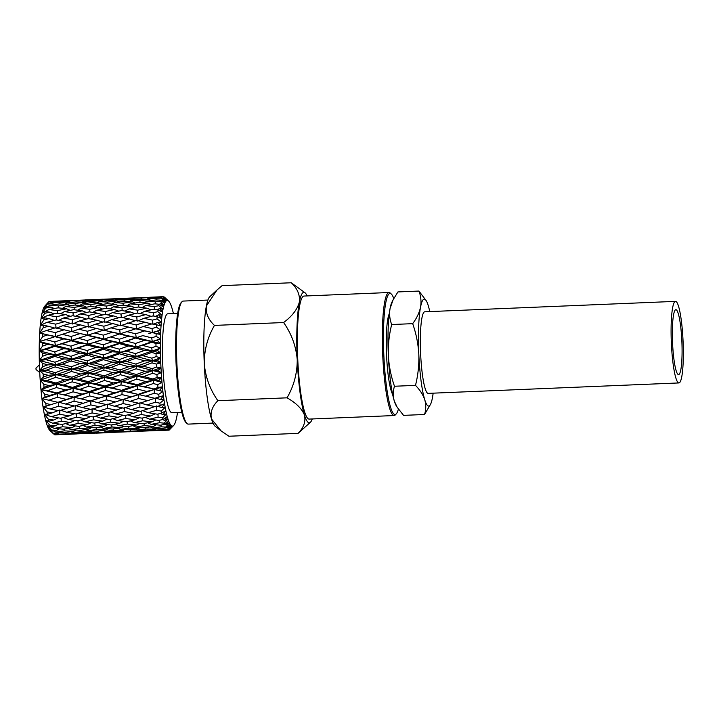 <?xml version="1.0" encoding="UTF-8"?>
<svg xmlns="http://www.w3.org/2000/svg" width="719" height="719" viewBox="0 0 719 719"><rect width="100%" height="100%" fill="white"/><g stroke="black" fill="none" stroke-linecap="round" stroke-linejoin="round"><path stroke-width="1.08" d="M681.855 341.103A32.472 4.682 87.6 0 0 675.86 309.709A32.472 4.682 87.6 0 0 672.571 343.206A32.472 4.682 87.6 0 0 678.556 374.599A32.472 4.682 87.6 0 0 681.855 341.103M39.743 372.496L36.076 369.584L35.95 368.838L36.013 368.047L39.428 364.839M393.778 298.511A60.594 8.745 87.6 0 0 391.325 294.044A60.594 8.745 87.6 0 0 383.874 355.959A60.594 8.745 87.6 0 0 396.304 413.829A60.594 8.745 87.6 0 0 398.398 409.12M396.304 413.829L395.396 414.836A61.573 8.889 -92.4 0 1 394.129 415.546A61.573 8.889 -92.4 0 1 382.769 356.031A61.573 8.889 -92.4 0 1 389.015 292.516A61.573 8.889 -92.4 0 1 390.336 293.118L391.325 294.044M186.994 423.509L186.005 422.574A60.594 8.745 -92.4 0 1 176.119 364.596A60.594 8.745 -92.4 0 1 181.026 302.789L181.934 301.782A61.573 8.889 87.6 0 0 176.946 364.587A61.573 8.889 87.6 0 0 186.994 423.509A61.573 8.889 87.6 0 0 188.315 424.111L213.031 423.078M671.375 343.475A40.821 5.887 87.6 0 0 678.907 382.939A40.821 5.887 87.6 0 0 683.05 340.833A40.821 5.887 87.6 0 0 675.518 301.369A40.821 5.887 87.6 0 0 671.375 343.475M678.907 382.939L428.164 393.374A40.821 5.887 -92.4 0 1 420.633 353.901A40.821 5.887 -92.4 0 1 424.776 311.794L675.518 301.369M394.129 415.546L309.125 419.087A61.573 8.889 -92.4 0 1 297.765 359.563A61.573 8.889 -92.4 0 1 304.011 296.048L389.015 292.516M392.601 394.291A41.783 6.031 -92.4 0 1 386.561 355.348A41.783 6.031 -92.4 0 1 389.258 313.826M181.808 412.302L171.922 412.715A49.512 7.145 -92.4 0 1 162.782 364.857A49.512 7.145 -92.4 0 1 167.806 313.79L177.692 313.376M157.209 340.222L160.508 338.775A62.868 9.068 87.6 0 0 160.436 343.475L157.209 340.222L152.248 341.453L151.637 342.289L142.722 345.417L151.628 347.834L155.969 346.288A66.786 9.635 -92.4 0 1 155.969 343.448L151.637 342.289M144.393 350.432L135.487 347.987L126.616 351.169L135.549 353.64L144.393 350.432L152.239 350.917L151.628 347.834M128.35 356.273L119.39 353.784L110.546 357.01L119.525 359.518L128.35 356.273L136.17 356.453L135.549 353.64M112.344 362.16L103.365 359.653L94.557 362.906L103.554 365.423L112.344 362.16L120.172 362.043L119.525 359.518M96.418 368.074L87.394 365.558L78.614 368.811L87.655 371.328L96.418 368.074L104.219 367.643L103.554 365.423M80.528 373.97L71.487 371.462L62.751 374.716L71.81 377.205L80.528 373.97L88.329 373.233L87.655 371.328M64.719 379.821L55.633 377.349L46.915 380.567L56.019 383.02L64.719 379.821L72.484 378.787L71.81 377.205M62.751 374.716L56.037 374.581L55.633 377.349M42.798 366.681L47.76 364.848L42.691 363.437A66.786 9.635 87.6 0 0 42.798 366.681L39.644 370.33L72.484 378.787L72.125 381.825L63.452 384.998L72.574 387.397L81.229 384.261L72.125 381.825M78.614 368.811L71.927 368.991L71.487 371.462M54.941 362.196L63.766 358.961L54.815 356.471L45.962 359.698L54.941 362.196L55.588 364.731L88.329 373.233L87.916 376.001L79.207 379.219L88.311 381.672L97.011 378.482L87.916 376.001M94.557 362.906L87.88 363.383L87.394 365.558M70.965 356.327L79.818 353.119L70.902 350.674L62.041 353.856L70.965 356.327L71.594 359.141L104.219 367.643L103.77 370.123L95.034 373.368L104.102 375.857L112.82 372.631L103.77 370.123M110.546 357.01L103.887 357.801L103.365 359.653M87.053 350.521L95.951 347.358L87.062 344.976L78.146 348.095L87.053 350.521L87.655 353.604L120.172 362.043L119.678 364.218L110.906 367.472L119.947 369.988L128.71 366.735L119.678 364.218M126.616 351.169L119.947 352.265L119.39 353.784M103.203 344.805L112.119 341.714L103.275 339.404L94.342 342.451L103.203 344.805L103.779 348.149L136.17 356.453L135.648 358.314L126.85 361.558L135.846 364.075L144.627 360.821L135.648 358.314M142.722 345.417L136.071 346.801L135.487 347.987M119.408 339.224L128.368 336.213L119.552 334.002L110.564 336.959L119.408 339.224L119.956 342.792L152.239 350.917L151.682 352.445L142.838 355.671L151.808 358.17L156.113 356.588A66.786 9.635 -92.4 0 1 156.05 353.649L151.682 352.445M155.969 343.448L160.436 343.475A62.868 9.068 87.6 0 0 160.436 348.131A62.868 9.068 87.6 0 0 160.49 353.047L157.2 350.117L160.436 348.131L155.969 346.288M135.675 333.805L144.663 330.893L135.891 328.781L126.886 331.63L135.675 333.805L136.197 337.579L160.436 343.475M65.528 389.923L56.388 387.559L47.724 390.66L56.891 392.987L65.528 389.923L73.248 388.287L72.574 387.397M63.452 384.998L56.702 384.261L56.388 387.559M44.057 387.37L48.937 385.6L43.796 384.234A66.786 9.635 87.6 0 0 44.057 387.37L40.965 389.635A62.868 9.068 -92.4 0 1 40.201 380.126L73.248 388.287L72.987 391.819L64.368 394.848L73.545 397.077L82.146 394.102L72.987 391.819M81.229 384.261L88.985 382.921L88.311 381.672M79.207 379.219L72.484 378.787L88.985 382.921L88.671 386.211L80.016 389.321L89.174 391.639L97.82 388.575L88.671 386.211M97.011 378.482L104.776 377.439L104.102 375.857M95.034 373.368L88.329 373.233L104.776 377.439L104.417 380.486L95.744 383.649L104.866 386.049L113.521 382.912L104.417 380.486M112.82 372.631L120.612 371.894L119.947 369.988M110.906 367.472L104.219 367.643L120.612 371.894L120.208 374.662L111.49 377.879L120.594 380.333L129.294 377.142L120.208 374.662M128.71 366.735L136.511 366.304L135.846 364.075M126.85 361.558L120.172 362.043L136.511 366.304L136.062 368.784L127.326 372.029L136.385 374.518L145.103 371.283L136.062 368.784M144.627 360.821L152.455 360.695L151.808 358.17M142.838 355.671L136.17 356.453L152.455 360.695L151.97 362.87L143.189 366.133L152.23 368.64L156.508 367.058A66.786 9.635 -92.4 0 1 156.374 364.102L151.97 362.87M156.05 353.649L160.49 353.047A62.868 9.068 87.6 0 0 160.598 357.855A62.868 9.068 87.6 0 0 160.768 362.87L157.425 360.345L160.598 357.855L156.113 356.588M157.2 350.117L152.239 350.917L160.49 353.047M66.543 399.458L57.34 397.274L48.739 400.204L57.951 402.325L73.545 397.077M64.368 394.848L57.556 393.536L57.34 397.274M45 397.131L49.854 395.45L44.686 394.165A66.786 9.635 87.6 0 0 45 397.131L41.918 398.614A62.868 9.068 -92.4 0 1 40.965 389.635L74.201 397.274L74.039 401.202L65.474 404.015L74.695 406.019L83.251 403.278L74.039 401.202M82.146 394.102L89.848 392.188L89.174 391.639M80.016 389.321L73.248 388.287L89.848 392.188L89.632 395.926L81.031 398.856L90.243 400.986L98.836 398.119L89.632 395.926M97.82 388.575L105.54 386.948L104.866 386.049M95.744 383.649L88.985 382.921L105.54 386.948L105.271 390.48L96.652 393.5L105.828 395.738L114.438 392.763L105.271 390.48M113.521 382.912L121.277 381.573L120.594 380.333M111.49 377.879L104.776 377.439L121.277 381.573L120.963 384.872L112.308 387.972L121.466 390.3L130.112 387.235L120.963 384.872M129.294 377.142L137.068 376.1L136.385 374.518M127.326 372.029L120.612 371.894L137.068 376.1L136.7 379.138L128.027 382.31L137.149 384.71L145.813 381.573L136.7 379.138M145.103 371.283L152.904 370.555L152.23 368.64M143.189 366.133L136.511 366.304L152.904 370.555L152.5 373.323L143.782 376.54L152.886 378.994L157.128 377.439A66.786 9.635 -92.4 0 1 156.931 374.527L152.5 373.323M156.374 364.102L160.768 362.87A62.868 9.068 87.6 0 0 160.984 367.715A62.868 9.068 87.6 0 0 161.272 372.694L157.892 370.644L160.984 367.715L156.508 367.058M157.425 360.345L152.455 360.695L160.768 362.87M67.73 408.203L58.482 406.262L49.926 408.949L59.183 410.819L74.147 405.902M65.474 404.015L58.599 402.164L58.482 406.262M83.251 403.278L90.243 400.986M50.959 404.617L45.764 403.458A66.786 9.635 87.6 0 0 46.133 406.172L74.201 397.274L75.747 397.607L74.201 397.274L89.848 392.188L105.828 395.738M81.031 398.856L75.747 397.607M98.836 398.119L106.493 395.926L106.331 399.854L97.757 402.676L106.987 404.68L115.543 401.93L106.331 399.854M96.652 393.5L89.848 392.188L105.54 386.948L121.466 390.3M114.438 392.763L122.14 390.848L121.924 394.587L113.314 397.517L122.536 399.647L131.119 396.771L121.924 394.587M112.308 387.972L105.54 386.948L121.277 381.573L137.832 385.609L137.149 384.71M130.112 387.235L137.832 385.609L137.563 389.132L128.944 392.161L138.12 394.389L146.721 391.424L137.563 389.132M128.027 382.31L121.277 381.573L137.068 376.1L153.569 380.234L152.886 378.994M145.813 381.573L153.569 380.234L153.255 383.524L144.591 386.633L153.758 388.961L157.973 387.469A66.786 9.635 -92.4 0 1 157.713 384.683L153.255 383.524M143.782 376.54L137.068 376.1L152.904 370.555L161.272 372.694A62.868 9.068 87.6 0 0 161.595 377.457A62.868 9.068 87.6 0 0 161.982 382.292L158.584 380.764L161.595 377.457L157.128 377.439M156.931 374.527L161.272 372.694M157.892 370.644L152.904 370.555L160.984 367.715M100.022 406.864L90.774 404.914L82.218 407.601L91.475 409.479L106.43 404.563M84.518 411.547L75.261 409.74L66.732 412.284L75.998 414L90.342 409.255M69.069 415.942L59.785 414.297L51.265 416.687L60.558 418.242L69.069 415.942L74.327 413.704M59.794 409.947L59.785 414.297M66.732 412.284L60.908 410.297M82.218 407.601L75.324 405.507L75.261 409.74M97.757 402.676L90.891 400.825L90.774 404.914M115.543 401.93L122.536 399.647M89.911 401.121L106.493 395.926L108.03 396.268L106.493 395.926L122.14 390.848L138.12 394.389M113.314 397.517L108.039 396.268M131.119 396.771L138.785 394.587L138.614 398.515L130.049 401.328L139.27 403.341L147.826 400.591L138.614 398.515M128.944 392.161L122.14 390.848L137.832 385.609L153.758 388.961M146.721 391.424L154.432 389.5L154.217 393.248L145.606 396.169L154.819 398.299L159.007 396.906A66.786 9.635 -92.4 0 1 158.701 394.318L154.217 393.248M144.591 386.633L137.832 385.609L153.569 380.234L161.982 382.292A62.868 9.068 87.6 0 0 162.413 386.858A62.868 9.068 87.6 0 0 162.898 391.424L159.492 390.462L162.413 386.858L157.973 387.469M157.713 384.683L161.982 382.292M158.584 380.764L153.569 380.234L161.595 377.457M132.314 405.525L123.066 403.575L114.51 406.262L123.767 408.131L138.722 403.215M116.802 410.198L107.553 408.392L99.024 410.944L108.29 412.661L122.634 407.907M101.352 414.602L92.077 412.949L83.548 415.339L92.841 416.903L101.352 414.602L106.619 412.355M85.912 418.701L76.627 417.227L68.134 419.447L77.427 420.831L85.912 418.701L90.639 416.544M70.516 422.484L61.205 421.181L52.712 423.221L62.023 424.426L70.516 422.484L74.713 420.435M61.133 418.09L61.205 421.181M68.134 419.447L63.308 417.505M76.591 413.838L76.627 417.227M83.548 415.339L78.245 413.362M92.077 408.608L92.077 412.949M99.024 410.944L93.191 408.958M114.51 406.262L107.616 404.159L107.553 408.392M130.049 401.328L123.183 399.476L123.066 403.575M147.826 400.591L154.819 398.299M122.203 399.782L138.785 394.587L140.322 394.92L138.785 394.587L154.432 389.5L162.898 391.424A62.868 9.068 87.6 0 0 163.402 395.675A62.868 9.068 87.6 0 0 163.977 399.863L160.58 399.485L163.402 395.675L159.007 396.906M145.606 396.169L140.313 394.92M158.701 394.318L162.898 391.424M159.492 390.462L154.432 389.5L162.413 386.858M159.861 403.188L155.358 402.236L146.793 404.923L156.05 406.792L160.22 405.525A66.786 9.635 -92.4 0 1 159.861 403.188L163.977 399.863A62.868 9.068 87.6 0 0 164.561 403.692A62.868 9.068 87.6 0 0 165.199 407.394L161.82 407.619L164.561 403.692L160.22 405.525M149.094 408.859L139.846 407.053L131.316 409.596L140.573 411.322L154.927 406.568M133.644 413.263L124.36 411.61L115.84 414L125.133 415.555L133.644 413.263L138.902 411.016M118.204 417.362L108.92 415.879L100.417 418.099L109.71 419.483L118.204 417.362L122.931 415.196M102.808 421.136L93.497 419.842L85.004 421.882L94.315 423.078L102.808 421.136L107.005 419.087M87.403 424.578L78.092 423.464L69.626 425.315L78.937 426.322L87.403 424.578L91.097 422.673M72.044 427.661L62.715 426.753L54.24 428.398L63.569 429.198L72.044 427.661L75.234 425.936M62.598 424.291L62.715 426.753M69.626 425.315L65.762 423.581M78.003 420.687L78.092 423.464M85.004 421.882L80.663 420.031M93.425 416.75L93.497 419.842M100.417 418.099L95.6 416.166M108.884 412.49L108.92 415.879M115.84 414L110.528 412.023M124.369 407.26L124.36 411.61M131.316 409.596L125.483 407.61M146.793 404.923L139.899 402.82L139.846 407.053M160.58 399.485L155.466 398.137L155.358 402.236M161.182 411.079L156.652 410.27L148.132 412.661L157.425 414.216L161.577 413.101A66.786 9.635 -92.4 0 1 161.182 411.079L165.199 407.394A62.868 9.068 87.6 0 0 165.846 410.711A62.868 9.068 87.6 0 0 166.538 413.847L163.195 414.665L165.846 410.711L161.577 413.101M150.487 416.022L141.203 414.539L132.709 416.759L142.002 418.143L150.487 416.022L155.214 413.856M135.091 419.797L125.78 418.494L117.287 420.534L126.607 421.738L135.091 419.797L139.297 417.748M119.696 423.239L110.384 422.125L101.909 423.976L111.229 424.983L119.696 423.239L123.389 421.334M104.327 426.322L95.007 425.405L86.523 427.059L95.861 427.859L104.327 426.322L107.517 424.596M88.958 429.027L79.629 428.326L71.172 429.764L80.501 430.357L88.958 429.027L91.646 427.517M73.608 431.355L64.27 430.861L55.803 432.092L65.141 432.47L73.608 431.355L75.801 430.079M64.153 429.099L64.27 430.861M71.172 429.764L68.278 428.362M79.512 426.205L79.629 428.326M86.523 427.059L83.143 425.468M94.89 422.952L95.007 425.405M101.909 423.976L98.054 422.242M110.295 419.339L110.384 422.125M117.287 420.534L112.955 418.683M125.717 415.402L125.78 418.494M132.709 416.759L127.892 414.827M141.167 411.151L141.203 414.539M148.132 412.661L142.82 410.675M156.661 405.92L156.652 410.27M161.82 407.619L157.776 406.271M162.62 417.802L158.072 417.155L149.579 419.195L158.899 420.39L163.033 419.465A66.786 9.635 -92.4 0 1 162.62 417.802L166.538 413.847A62.868 9.068 87.6 0 0 167.23 416.562A62.868 9.068 87.6 0 0 167.967 419.042L164.66 420.453L167.23 416.562L163.033 419.465M151.979 421.891L142.677 420.786L134.201 422.637L143.512 423.635L151.979 421.891L155.681 419.995M136.619 424.974L127.29 424.066L118.815 425.72L128.144 426.52L136.619 424.974L139.81 423.248M121.241 427.688L111.921 426.978L103.464 428.425L112.784 429.018L121.241 427.688L123.938 426.169M105.9 430.007L96.562 429.522L88.095 430.753L97.433 431.121L105.9 430.007L108.093 428.731M90.531 431.939L81.202 431.67L72.745 432.676L82.065 432.829L90.531 431.939L92.212 430.933M75.18 433.467L57.376 434.204L66.705 434.132L75.18 433.467L76.34 432.748M65.753 432.389L65.842 433.413M72.745 432.676L70.875 431.724M81.094 430.268L81.202 431.67M88.095 430.753L85.696 429.558M96.445 427.76L96.562 429.522M103.464 428.425L100.57 427.014M111.805 424.866L111.921 426.978M118.815 425.72L115.435 424.129M127.182 421.613L127.29 424.066M134.201 422.637L130.337 420.894M142.578 418L142.677 420.786M149.579 419.195L145.247 417.344M158.009 414.063L158.072 417.155M163.195 414.665L160.175 413.479M164.13 423.176L159.582 422.718L151.107 424.372L160.436 425.172L164.57 424.435A66.786 9.635 -92.4 0 1 164.13 423.176L167.967 419.042A62.868 9.068 87.6 0 0 168.677 421.109A62.868 9.068 87.6 0 0 169.432 422.871L166.188 424.83L168.677 421.109L164.57 424.435M153.533 426.34L144.213 425.639L135.756 427.086L145.076 427.67L153.533 426.34L156.23 424.83M138.192 428.668L128.854 428.173L120.388 429.405L129.717 429.782L138.192 428.668L140.376 427.392M122.814 430.6L113.494 430.322L105.037 431.337L114.357 431.49L122.814 430.6L124.504 429.585M107.464 432.119L89.659 432.865L98.988 432.793L107.464 432.119L108.632 431.409M92.086 433.242L74.3 433.979L92.706 432.856M76.762 433.917L58.814 434.644M74.3 433.979L73.572 433.602M82.703 432.766L82.766 433.413M89.659 432.865L88.338 432.182M98.036 431.049L98.135 432.074M105.037 431.337L103.168 430.384M113.386 428.928L113.494 430.322M120.388 429.405L117.988 428.209M128.728 426.412L128.854 428.173M135.756 427.086L132.853 425.675M144.097 423.518L144.213 425.639M151.107 424.372L147.728 422.781M159.474 420.264L159.582 422.718M164.66 420.453L162.629 419.554M165.694 427.086L161.146 426.834L152.671 428.066L162.009 428.434L166.143 427.913A66.786 9.635 -92.4 0 1 165.694 427.086L169.432 422.871A62.868 9.068 87.6 0 0 170.16 424.219A62.868 9.068 87.6 0 0 170.915 425.235L167.743 427.697L170.16 424.219L166.143 427.913M155.106 429.252L145.786 428.982L137.329 429.998L146.649 430.142L155.106 429.252L156.787 428.245M139.756 430.78L121.951 431.517L131.28 431.445L139.756 430.78L140.915 430.07M124.369 431.903L106.592 432.64L124.998 431.508M109.054 432.568L91.106 433.296M106.592 432.64L105.864 432.263M114.986 431.427L115.058 432.074M121.951 431.517L120.63 430.843M130.328 429.701L130.427 430.726M137.329 429.998L135.451 429.036M145.669 427.58L145.786 428.982M152.671 428.066L150.28 426.87M161.02 425.073L161.146 426.834M166.188 424.83L164.867 424.201M167.266 429.423L154.243 430.178L167.707 429.791A66.786 9.635 -92.4 0 1 167.266 429.423L170.915 425.235A62.868 9.068 87.6 0 0 171.634 425.837A62.868 9.068 87.6 0 0 172.362 426.07L169.271 428.973L171.634 425.837L167.707 429.791M156.661 430.555L138.884 431.292L157.281 430.169M141.337 431.229L123.389 431.957M138.884 431.292L138.147 430.915M147.278 430.088L147.35 430.735M154.243 430.178L152.922 429.495M162.62 428.362L162.71 429.387M167.743 427.697L166.853 427.257M168.803 430.142L172.362 426.07A62.868 9.068 87.6 0 0 173.063 425.909A62.868 9.068 87.6 0 0 173.755 425.351L169.226 430.043A66.786 9.635 -92.4 0 1 168.803 430.142L155.681 430.609M169.271 428.973L168.767 428.722M177.512 412.481A62.868 9.068 87.6 0 1 177.233 414.297A62.868 9.068 87.6 0 1 176.739 417.056A62.868 9.068 87.6 0 1 176.218 419.393A62.868 9.068 87.6 0 1 175.643 421.469A62.868 9.068 87.6 0 1 175.05 423.114A62.868 9.068 87.6 0 1 174.411 424.444A62.868 9.068 87.6 0 1 173.773 425.342A62.868 9.068 87.6 0 0 173.773 425.342L169.981 429.243M173.396 313.556A62.868 9.068 87.6 0 0 173.189 312.657A62.868 9.068 87.6 0 0 172.497 309.934A62.868 9.068 87.6 0 0 171.76 307.453A62.868 9.068 87.6 0 0 171.041 305.395A62.868 9.068 87.6 0 0 170.295 303.625A62.868 9.068 87.6 0 0 169.567 302.286A62.868 9.068 87.6 0 0 168.812 301.27A62.868 9.068 87.6 0 0 168.606 301.054A62.868 9.068 87.6 0 0 168.093 300.668A62.868 9.068 87.6 0 0 167.365 300.434L164.274 297.028A66.786 9.635 -92.4 0 1 164.651 297.333A66.786 9.635 -92.4 0 1 164.714 297.396M70.741 300.605L85.085 299.985M70.651 300.551L52.846 301.297L71.109 300.794M103.033 299.257L117.377 298.646M102.943 299.212L85.139 299.949L103.401 299.455M86.046 300.263L68.26 301L86.046 300.263L87.08 300.785M69.195 301.71L60.684 301.603L51.391 302.456L59.911 302.69L69.195 301.71L70.777 302.501M76.744 301.917L76.753 301.009M68.26 301L67.182 301.674M93.614 300.263L93.632 299.742M85.139 299.949L84.635 300.272M163.564 297.037L164.274 297.028M135.325 297.918L149.66 297.298M135.226 297.873L117.431 298.61L135.693 298.106M118.329 298.915L100.552 299.652L118.329 298.915L119.372 299.446M101.487 300.371L92.976 300.263L83.683 301.108L92.194 301.351L101.487 300.371L103.069 301.162M84.635 302.232L76.124 301.899L66.858 302.969L75.378 303.427L84.635 302.232L86.756 303.256M67.847 304.488L59.3 303.939L50.042 305.224L58.599 305.899L67.847 304.488L70.489 305.719M75.396 305.072L75.378 303.427M66.858 302.969L64.728 304.272M92.194 302.627L92.194 301.351M83.683 301.108L82.065 302.115M109.036 300.578L109.045 299.67M100.552 299.652L99.474 300.335M125.906 298.924L125.915 298.394M117.431 298.61L116.927 298.924M163.177 296.686L149.714 297.271L162.755 296.776A66.786 9.635 -92.4 0 1 163.177 296.686L167.365 300.434A62.868 9.068 87.6 0 0 166.664 300.596A62.868 9.068 87.6 0 0 165.972 301.144L163.33 298.097L166.664 300.596L162.755 296.776M150.622 297.576L132.844 298.313L150.622 297.576L151.655 298.097M133.77 299.032L125.259 298.915L115.966 299.769L124.486 300.003L133.77 299.032L135.361 299.814M116.927 300.893L108.416 300.551L99.15 301.629L107.67 302.088L116.927 300.893L119.048 301.908M100.139 303.148L91.592 302.591L82.334 303.885L90.891 304.559L100.139 303.148L102.781 304.371M83.359 305.791L74.803 305.027L65.582 306.528L74.147 307.408L83.359 305.791L86.514 307.193M66.642 308.811L58.059 307.84L48.838 309.547L57.439 310.626L66.642 308.811L70.309 310.356M74.228 309.754L74.147 307.408M65.582 306.528L62.49 308.325M90.936 306.555L90.891 304.559M82.334 303.885L79.719 305.449M107.688 303.733L107.67 302.088M99.15 301.629L97.02 302.933M124.486 301.288L124.486 300.003M115.966 299.769L114.348 300.776M141.319 299.23L141.337 298.322M132.844 298.313L131.766 298.987M158.198 297.576L158.207 297.055M149.714 297.271L149.21 297.585M161.703 297.612L148.258 298.43L161.308 298.169A66.786 9.635 -92.4 0 1 161.703 297.612L165.972 301.144A62.868 9.068 87.6 0 0 165.316 302.061A62.868 9.068 87.6 0 0 164.669 303.391L161.946 300.039L165.316 302.061L161.308 298.169M149.219 299.544L140.699 299.212L131.433 300.29L139.962 300.74L149.219 299.544L151.341 300.569M132.431 301.8L123.884 301.252L114.627 302.546L123.174 303.211L132.431 301.8L135.064 303.032M115.651 304.443L107.095 303.679L97.865 305.189L106.43 306.06L115.651 304.443L118.806 305.854M98.934 307.462L90.351 306.492L81.13 308.208L89.731 309.287L98.934 307.462L102.601 309.017M82.236 310.842L73.644 309.682L64.458 311.588L73.068 312.855L82.236 310.842L86.424 312.504M65.618 314.562L56.981 313.214L47.814 315.308L56.459 316.755L65.618 314.562L70.327 316.315M73.239 315.839L73.068 312.855M64.458 311.588L60.441 313.745M89.848 311.956L89.731 309.287M81.13 308.208L77.58 310.204M106.511 308.415L106.43 306.06M97.865 305.189L94.782 306.986M123.228 305.216L123.174 303.211M114.627 302.546L112.011 304.11M139.98 302.393L139.962 300.74M131.433 300.29L129.312 301.585M156.778 299.94L156.778 298.664M148.258 298.43L146.64 299.437M163.33 298.097L162.728 298.466M160.337 300.165L156.176 299.904L146.91 301.198L155.466 301.872L159.978 301.171A66.786 9.635 -92.4 0 1 160.337 300.165L164.669 303.391A62.868 9.068 87.6 0 0 164.085 305.036A62.868 9.068 87.6 0 0 163.501 307.103L160.679 303.544L164.085 305.036L159.978 301.171M147.934 303.103L139.387 302.339L130.157 303.84L138.722 304.721L147.934 303.103L151.098 304.505M131.226 306.123L122.634 305.153L113.422 306.86L122.023 307.939L131.226 306.123L134.893 307.669M114.528 309.503L105.927 308.334L96.75 310.24L105.36 311.507L114.528 309.503L118.716 311.165M97.901 313.223L89.264 311.866L80.097 313.96L88.752 315.416L97.901 313.223L102.61 314.967M81.301 317.268L72.655 315.74L63.524 318.014L72.197 319.631L81.301 317.268L86.559 319.065M64.782 321.618L56.091 319.928L46.978 322.364L55.687 324.143L64.782 321.618L70.588 323.424M72.547 323.999L72.197 319.631M63.524 318.014L58.554 320.395M88.976 318.697L88.752 315.416M80.097 313.96L75.612 316.252M105.531 314.5L105.36 311.507M96.75 310.24L92.733 312.397M122.14 310.617L122.023 307.939M113.422 306.86L109.872 308.855M138.803 307.067L138.722 304.721M130.157 303.84L127.074 305.638M155.511 303.876L155.466 301.872M146.91 301.198L144.303 302.762M161.946 300.039L160.957 300.623M159.115 304.272L154.927 303.813L145.705 305.521L154.306 306.6L158.8 305.701A66.786 9.635 -92.4 0 1 159.115 304.272L163.501 307.103A62.868 9.068 87.6 0 0 162.988 309.449A62.868 9.068 87.6 0 0 162.494 312.208L159.582 308.514L162.988 309.449L158.8 305.701M146.82 308.154L138.219 306.995L129.043 308.9L137.653 310.168L146.82 308.154L151.008 309.826M130.193 311.884L121.556 310.527L112.389 312.621L121.044 314.068L130.193 311.884L134.902 313.628M113.593 315.929L104.938 314.401L95.816 316.666L104.48 318.292L113.593 315.929L118.851 317.717M97.074 320.279L88.383 318.589L79.27 321.016L87.979 322.795L97.074 320.279L102.88 322.085M80.582 324.907L71.873 323.065L62.805 325.653L71.532 327.576L80.582 324.907L86.972 326.687M64.171 329.796L55.417 327.819L46.367 330.542L55.138 332.591L64.171 329.796L71.972 331.693L71.532 327.576M62.805 325.653L56.091 328.394L55.687 324.143M95.088 324.305L103.824 326.228L112.874 323.568L104.156 321.726L95.088 324.305L88.374 327.055L87.979 322.795M79.27 321.016L73.796 323.469M104.839 322.651L104.48 318.292M95.816 316.666L90.846 319.056M121.268 317.358L121.044 314.068M112.389 312.621L107.904 314.913M137.823 313.16L137.653 310.168M129.043 308.9L125.016 311.057M154.432 309.278L154.306 306.6M145.705 305.521L142.155 307.516M160.679 303.544L159.25 304.362M158.063 309.835L153.848 309.188L144.681 311.282L153.336 312.729L157.794 311.651A66.786 9.635 -92.4 0 1 158.063 309.835L162.494 312.208A62.868 9.068 87.6 0 0 162.063 315.183A62.868 9.068 87.6 0 0 161.667 318.562L158.665 314.841L162.063 315.183L157.794 311.651M145.885 314.589L137.23 313.053L128.108 315.326L136.772 316.944L145.885 314.589L151.143 316.378M129.366 318.939L120.666 317.241L111.562 319.676L120.271 321.456L129.366 318.939L135.163 320.737M96.463 328.457L87.7 326.471L78.659 329.194L87.43 331.252L96.463 328.457L104.264 330.354L103.824 326.228M80.088 333.58L71.307 331.468L62.301 334.317L71.1 336.483L80.088 333.58L87.907 335.216L87.43 331.252M63.793 338.901L54.968 336.681L45.989 339.638L54.833 341.911L63.793 338.901L71.612 340.267L71.1 336.483M62.301 334.317L55.624 336.555L87.664 344.131L87.116 340.572L96.085 337.562L87.26 335.342L78.281 338.298L87.116 340.572M43.185 327.747L48.29 326.255L43.374 325.204A66.786 9.635 87.6 0 0 43.185 327.747L39.68 333.041L42.843 333.724A66.786 9.635 87.6 0 0 42.727 336.555L47.796 334.919L42.053 333.535L54.968 336.681M73.689 332.034L103.904 338.919L103.392 335.144L112.371 332.232L103.599 330.129L94.593 332.978L103.392 335.144M78.659 329.194L71.972 331.693M127.38 322.966L136.107 324.889L145.157 322.229L136.448 320.377L120.666 325.707L120.271 321.456M111.562 319.676L106.088 322.13M112.874 323.568L119.264 325.348M137.131 321.312L136.772 316.944M128.108 315.326L123.129 317.717M153.56 316.009L153.336 312.729M144.681 311.282L140.196 313.574M159.582 308.514L157.308 309.718M157.2 316.711L152.958 315.902L143.845 318.337L152.563 320.117L156.994 318.877A66.786 9.635 -92.4 0 1 157.2 316.711L161.667 318.562A62.868 9.068 87.6 0 0 161.326 322.103A62.868 9.068 87.6 0 0 161.038 326.022L157.946 322.355L161.326 322.103L156.994 318.877M128.746 327.118L119.992 325.132L110.951 327.855L119.722 329.913L128.746 327.118L136.547 329.014L136.107 324.889M79.827 343.062L70.983 340.752L62.05 343.799L70.911 346.154L79.827 343.062L87.664 344.131L103.779 348.149L95.951 347.358M63.658 348.697L54.77 346.315L45.854 349.443L54.761 351.861L63.658 348.697L71.487 349.488L70.911 346.154M62.05 343.799L55.381 345.479L87.655 353.604L79.818 353.119M42.727 336.555L39.329 341.606L55.381 345.479L54.77 346.315M78.281 338.298L70.983 340.752M94.593 332.978L87.26 335.342M96.085 337.562L119.956 342.792L112.119 341.714M105.981 330.695L120.199 333.868L119.722 329.913M110.951 327.855L104.264 330.354M112.371 332.232L136.197 337.579L128.368 336.213M145.157 322.229L151.556 324.008M157.946 322.355L152.958 324.368L152.563 320.117M143.845 318.337L138.381 320.782M158.665 314.841L155.421 316.369M156.553 324.745L152.284 323.784L143.234 326.516L152.015 328.565L156.409 327.199A66.786 9.635 -92.4 0 1 156.553 324.745L161.038 326.022A62.868 9.068 87.6 0 0 160.804 330.03L156.409 327.199M62.041 353.856L55.372 354.943L71.594 359.141L63.766 358.961M42.502 346.136L47.535 344.401L42.547 343.089A66.786 9.635 87.6 0 0 42.502 346.136L39.203 350.827L55.372 354.943L54.815 356.471M78.146 348.095L71.487 349.488L70.902 350.674M94.342 342.451L87.664 344.131L87.062 344.976M110.564 336.959L103.275 339.404M126.886 331.63L119.552 334.002M152.015 328.565L152.491 332.529L144.663 330.893M138.273 329.356L152.491 332.529L160.804 330.03A62.868 9.068 87.6 0 0 160.625 334.389A62.868 9.068 87.6 0 0 160.508 338.775L156.068 336.411A66.786 9.635 -92.4 0 1 156.14 333.733L160.625 334.389L157.461 330.893M143.234 326.516L136.547 329.014M49.764 301.638L52.793 301.333M48.964 301.647A66.786 9.635 87.6 0 0 48.515 302.007L53.754 301.603L48.964 301.647M48.515 302.007L44.407 306.6A62.868 9.068 -92.4 0 1 44.731 306.204L47.184 303.472M47.544 303.373A66.786 9.635 87.6 0 0 47.121 304.236L52.343 303.571L47.544 303.373L44.407 306.6A62.868 9.068 -92.4 0 0 43.14 309.215L46.241 306.689A66.786 9.635 87.6 0 0 45.863 308.029L51.067 307.13L46.241 306.689M47.121 304.236L43.14 309.215A62.868 9.068 -92.4 0 0 42.008 313.277L45.09 311.516A66.786 9.635 87.6 0 0 44.776 313.304L49.953 312.19L45.09 311.516M45.863 308.029L42.008 313.277A62.868 9.068 -92.4 0 0 41.037 318.697L44.129 317.735A66.786 9.635 87.6 0 0 43.868 319.937L49.018 318.616L44.129 317.735M44.776 313.304L41.037 318.697A62.868 9.068 -92.4 0 0 40.255 325.339L43.374 325.204M43.311 377.142L48.236 375.318L43.131 373.907A66.786 9.635 87.6 0 0 43.311 377.142L40.201 380.126A62.868 9.068 -92.4 0 1 39.644 370.33L103.779 348.149L142.856 335.611L151.7 337.885L156.068 336.411M135.567 338.065L126.625 341.112L135.487 343.466L144.411 340.375L135.567 338.065L142.856 335.611M156.14 333.733L152.491 332.529L160.625 334.389M151.844 332.654L148.734 333.67M43.868 319.937L40.255 325.339A62.868 9.068 -92.4 0 0 39.68 333.041A62.868 9.068 -92.4 0 0 39.329 341.606L42.547 343.089M119.345 343.628L110.429 346.756L119.345 349.173L128.234 346.019L119.345 343.628L119.956 342.792L126.625 341.112M103.194 349.326L94.324 352.517L103.257 354.979L112.11 351.771L103.194 349.326L103.779 348.149L110.429 346.756M87.107 355.123L78.254 358.359L87.233 360.857L96.058 357.613L87.107 355.123L87.655 353.604L94.324 352.517M42.529 356.264L47.526 354.458L42.493 353.074A66.786 9.635 87.6 0 0 42.529 356.264L39.302 360.489A62.868 9.068 -92.4 0 1 39.203 350.827A62.868 9.068 -92.4 0 1 39.329 341.606L51.867 337.696M71.073 360.992L62.274 364.245L71.271 366.762L80.052 363.508L71.073 360.992L71.594 359.141L78.254 358.359M45.854 349.443L39.203 350.827L42.493 353.074M55.102 366.897L46.322 370.159L55.363 372.667L64.126 369.413L55.102 366.897L55.588 364.731L62.274 364.245M46.322 370.159L39.644 370.33A62.868 9.068 -92.4 0 1 39.302 360.489L42.691 363.437M45.962 359.698L39.302 360.489L55.588 364.731L47.76 364.848M46.915 380.567L40.201 380.126L43.796 384.234M47.724 390.66L40.965 389.635L44.686 394.165M46.133 406.172L43.032 406.846A62.868 9.068 -92.4 0 1 41.918 398.614L45.764 403.458M47.005 411.879A66.786 9.635 87.6 0 0 47.418 414.288L52.226 412.886L47.005 411.879L43.032 406.846A62.868 9.068 -92.4 0 0 44.29 414.126L48.38 419.222A66.786 9.635 87.6 0 0 48.829 421.253L53.619 420.049L48.38 419.222M47.418 414.288L44.29 414.126A62.868 9.068 -92.4 0 0 45.657 420.282L49.863 425.306A66.786 9.635 87.6 0 0 50.339 426.924L55.111 425.927L49.863 425.306M48.829 421.253L45.657 420.282A62.868 9.068 -92.4 0 0 47.095 425.163L51.409 429.989A66.786 9.635 87.6 0 0 51.894 431.139L56.666 430.375L51.409 429.989M50.339 426.924L47.095 425.163A62.868 9.068 -92.4 0 0 48.568 428.632L52.972 433.144A66.786 9.635 87.6 0 0 53.467 433.8L58.239 433.287L52.972 433.144M51.894 431.139L48.568 428.632A62.868 9.068 -92.4 0 0 49.899 430.492L53.467 433.8M54.536 434.698A66.786 9.635 87.6 0 0 55.012 434.851L59.794 434.582L54.536 434.698L53.521 433.791M424.543 414.495C426.088 409.614 426.151 404.698 424.74 399.737A53.521 7.72 87.6 0 0 430.573 404.24L424.543 414.495L403.539 415.366L397.14 407.188L394.291 401.004A53.521 7.72 -92.4 0 1 388.359 355.581C388.979 366.16 391.019 376.379 394.488 386.247C392.942 391.127 392.88 396.043 394.291 401.004A53.521 7.72 -92.4 0 0 396.214 405.669L397.14 407.188M415.492 385.375C418.045 375.255 419.15 364.901 418.817 354.314A53.521 7.72 87.6 0 0 424.74 399.737C423.069 394.776 419.986 389.995 415.492 385.375L394.488 386.247M412.688 323.658C416.723 318.211 419.339 312.711 420.543 307.166A53.521 7.72 87.6 0 0 418.817 354.314C418.224 343.871 416.175 333.652 412.688 323.658L391.684 324.53C389.105 334.775 387.999 345.129 388.359 355.581A53.521 7.72 -92.4 0 1 390.084 308.424C389.141 313.978 389.68 319.344 391.684 324.53M429.764 311.588A53.521 7.72 87.6 0 0 428.191 305.422A53.521 7.72 87.6 0 0 426.268 300.758A53.521 7.72 87.6 0 0 420.543 307.166C421.478 301.612 420.948 296.246 418.943 291.06L397.94 291.932L393.113 299.805L390.084 308.424A53.521 7.72 -92.4 0 1 391.909 302.187L393.104 299.796M418.943 291.06L426.268 300.758M298.088 433.359C303.751 427.652 305.881 421.568 304.47 415.097A65.294 9.419 87.6 0 0 310.419 422.269L298.088 433.359L228.921 436.235L220.985 430.816L211.494 418.961A65.294 9.419 -92.4 0 1 204.268 363.553C205.463 377.124 210.002 389.5 217.875 400.699C212.213 406.406 210.083 412.49 211.494 418.961A65.294 9.419 -92.4 0 0 215.143 426.232L220.985 430.816M287.043 397.823C293.873 386.013 297.271 373.305 297.235 359.68A65.294 9.419 87.6 0 0 304.47 415.097C301.899 408.707 296.084 402.955 287.043 397.823L217.875 400.699M283.619 322.534C292.121 316.189 297.36 309.395 299.338 302.16A65.294 9.419 87.6 0 0 297.235 359.68C296.03 346.118 291.501 333.742 283.619 322.534L214.46 325.41C207.629 337.229 204.232 349.937 204.268 363.553A65.294 9.419 -92.4 0 1 206.371 306.024C205.571 313.169 208.267 319.631 214.46 325.41M307.148 295.922A65.294 9.419 87.6 0 0 305.027 292.768A65.294 9.419 87.6 0 0 299.338 302.16C300.138 295.006 297.441 288.544 291.249 282.765L222.09 285.641L216.976 290.018L206.371 306.024A65.294 9.419 -92.4 0 1 209.759 296.731L216.545 290.422M291.249 282.765L305.027 292.768M39.644 370.33L43.131 373.907M207.908 300.048L183.201 301.072A61.573 8.889 87.6 0 0 181.934 301.782M310.419 422.269A65.294 9.419 87.6 0 0 312.262 418.952M430.573 404.24A53.521 7.72 87.6 0 0 432.398 398.002A53.521 7.72 87.6 0 0 433.153 393.167M59.794 434.582L60.414 434.195M57.376 434.204L56.055 433.521M58.239 433.287L59.92 432.272M55.803 432.092L53.413 430.897M56.666 430.375L59.362 428.857M54.24 428.398L50.86 426.816M55.111 425.927L58.805 424.021M52.712 423.221L45.657 420.282M53.619 420.049L58.347 417.883M51.265 416.687L44.29 414.126M52.226 412.886L58.05 410.594M49.926 408.949L43.032 406.846M41.918 398.614L43.455 398.946L41.918 398.614L57.556 393.536L56.891 392.987M48.739 400.204L43.464 398.955M49.854 395.45L73.248 388.287L160.598 357.855M48.937 385.6L56.702 384.261L56.019 383.02M48.236 375.318L56.037 374.581L55.363 372.667M64.126 369.413L71.927 368.991L71.271 366.762M47.526 354.458L55.372 354.943L54.761 351.861M80.052 363.508L87.88 363.383L87.233 360.857M47.535 344.401L55.381 345.479L54.833 341.911M45.989 339.638L39.329 341.606M96.058 357.613L103.887 357.801L103.257 354.979M47.796 334.919L55.624 336.555L55.138 332.591M46.367 330.542L39.68 333.041M112.11 351.771L119.947 352.265L119.345 349.173M46.978 322.364L40.255 325.339M48.29 326.255L54.689 328.035M128.234 346.019L136.071 346.801L135.487 343.466M56.684 320.045L56.459 316.755M47.814 315.308L41.037 318.697M49.018 318.616L54.267 320.404M144.411 340.375L152.248 341.453L151.7 337.885M57.565 313.304L57.439 310.626M48.838 309.547L45.288 311.543M49.953 312.19L54.141 313.852M51.067 307.13L54.231 308.532M58.643 307.903L58.599 305.899M50.042 305.224L47.427 306.797M52.343 303.571L54.464 304.595M59.911 303.975L59.911 302.69M51.391 302.456L49.773 303.463M53.754 301.603L54.788 302.133M61.322 301.603L61.34 301.081M52.846 301.297L52.343 301.612M39.302 360.489L116.451 335.009M39.203 350.827L84.159 336.357M154.495 398.434L163.402 395.675M40.965 389.635L160.436 348.131M40.201 380.126L160.508 338.775M71.01 434.204L64.09 434.501M103.302 432.865L96.382 433.153M135.594 431.526L128.674 431.813M167.887 430.178L160.966 430.465M168.606 301.054L164.651 297.333"/></g></svg>
